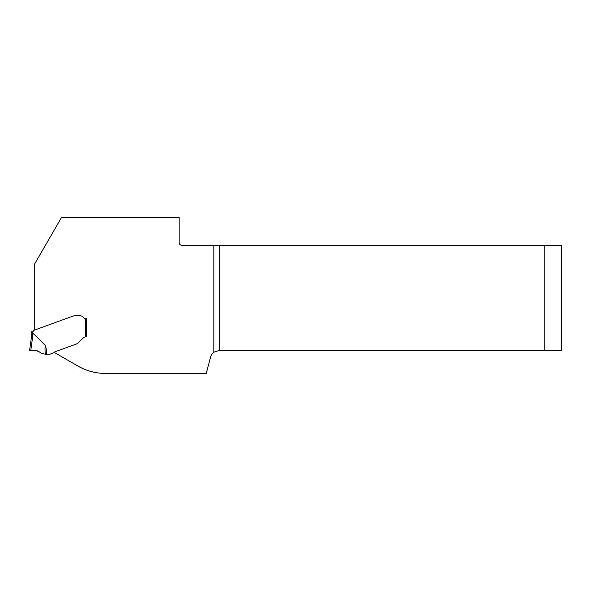 <?xml version="1.0" encoding="UTF-8"?>
<svg xmlns="http://www.w3.org/2000/svg" width="591" height="591" viewBox="0 0 591 591"><rect width="100%" height="100%" fill="white"/><g stroke="black" fill="none" stroke-linecap="round" stroke-linejoin="round"><path stroke-width="0.89" d="M32.04 331.787L31.486 331.787L31.486 336.678L32.594 334.063L32.594 331.691L32.04 331.787L32.594 331.691A1.662 1.662 0 0 0 33.48 330.953L33.724 330.539A0.613 0.613 0 0 1 34.042 330.266L72.981 316.096L34.271 330.184L34.271 264.628L61.427 217.584L179.147 217.584L179.147 242.517A2.77 2.77 0 0 0 181.917 245.287L544.828 245.287L544.828 350.426L561.45 350.426L561.45 245.287L544.828 245.287M544.828 350.426L219.195 350.426L213.839 352.221L213.839 245.287M72.981 316.096L73.476 315.963A8.089 5.541 180 0 1 75.618 315.764L80.081 315.764A4.159 4.159 0 0 1 83.405 317.426A2.77 2.77 0 0 0 85.621 318.534A2.77 2.77 0 0 1 83.405 317.426A4.159 4.159 0 0 0 80.081 315.764L75.618 315.764A8.089 5.541 180 0 0 73.476 315.963L72.981 316.096M85.621 318.534L86.729 318.534L86.729 336.818L86.175 336.818L86.729 336.818L86.729 318.534L85.621 318.534L85.621 336.855A4.433 4.433 0 0 0 83.043 338.118A4.433 4.433 0 0 1 86.175 336.818L85.621 336.855M83.043 338.118L78.714 342.448A7.314 5.541 -45 0 1 77.694 343.334A7.314 5.541 -45 0 0 78.714 342.448L83.043 338.118M213.839 352.221A8.865 8.865 0 0 0 210.632 356.994L206.229 373.416L105.508 373.416A55.406 55.406 0 0 1 77.805 365.992L54.209 352.369A2.719 2.719 0 0 1 55.222 351.711L76.431 343.992A5.541 5.541 0 0 0 77.391 343.534L77.391 343.534A5.541 5.541 0 0 1 76.431 343.992L55.222 351.711A2.719 2.719 0 0 0 54.032 352.561A1.108 1.108 0 0 1 53.545 352.908L50.294 354.098A1.108 1.108 0 0 1 49.917 354.164L45.234 354.164C44.857 348.077 45.027 345.329 45.736 345.927L46.888 354.164M31.515 336.471L29.55 350.84L31.515 336.471L33.133 333.354L45.736 345.927M33.133 333.354L30.762 350.648C34.795 349.584 38.289 350.515 41.237 353.448L40.21 352.45C36.443 350.16 32.897 349.621 29.55 350.84L30.762 350.648C34.825 349.577 38.319 350.515 41.237 353.448L45.234 354.164M219.195 245.287L219.195 350.426"/></g></svg>
